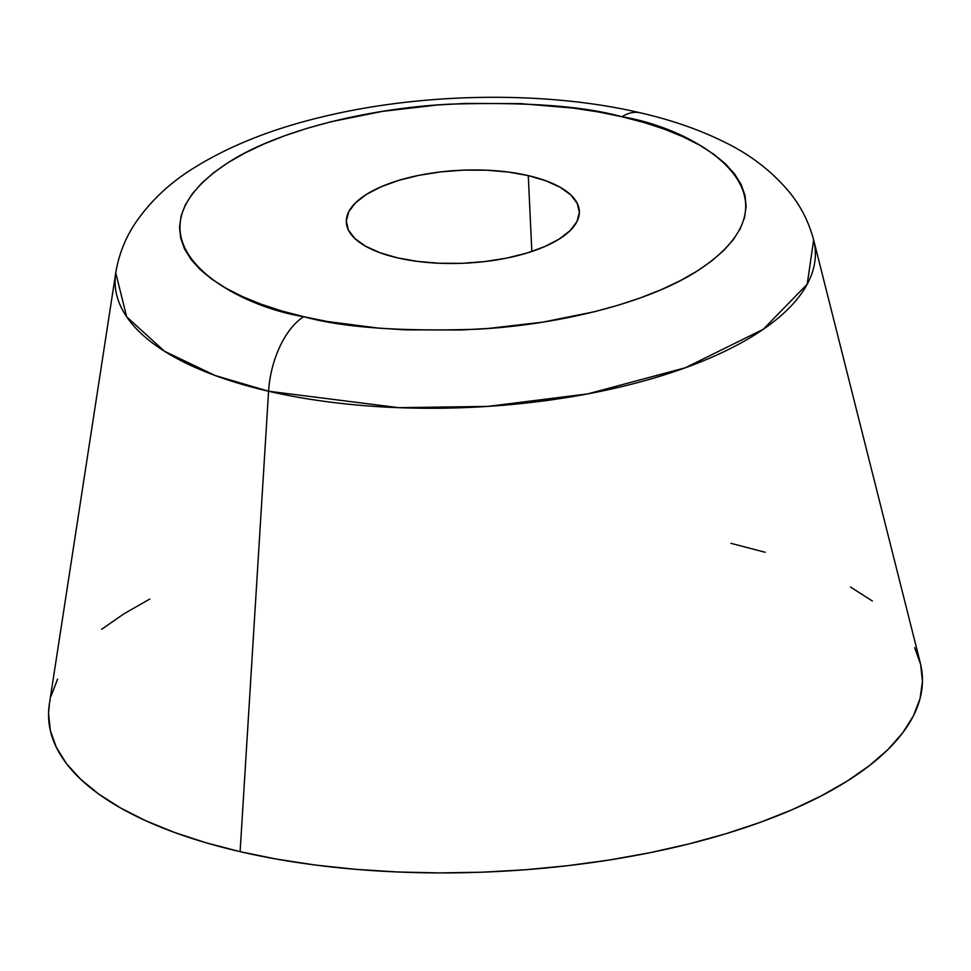 <?xml version="1.0" encoding="UTF-8"?>
<svg xmlns="http://www.w3.org/2000/svg" width="971" height="971" viewBox="0 0 971 971"><rect width="100%" height="100%" fill="white"/><g stroke="black" fill="none" stroke-linecap="round" stroke-linejoin="round"><path stroke-width="1.46" d="M49.4 703.793L48.55 713.551L50.346 730.593L56.33 747.318L66.441 763.57L80.593 779.179L98.641 793.999L120.428 807.896L145.723 820.726L174.282 832.378L205.84 842.719L240.104 851.664A437.375 174.416 -2.7 0 0 709.012 838.641A437.375 174.416 -2.7 0 0 920.302 662.926L813.662 239.995A350.482 139.763 177.3 0 1 644.343 380.802A350.482 139.763 177.3 0 1 268.579 391.24L240.104 851.664L276.723 859.129L315.357 865.04L355.617 869.324L397.139 871.958L439.511 872.917L482.32 872.189L525.165 869.773L567.622 865.695L609.303 860.003L649.781 852.744L688.67 843.993L725.616 833.834L760.244 822.352L792.227 809.668L821.248 795.904L847.04 781.206L869.361 765.682L887.967 749.515L902.714 732.838L913.432 715.833L920.035 698.635L922.45 681.436L920.654 664.395L914.67 647.669M528.273 175.605L531.841 251.489L528.273 175.605L508.197 172.037L486.386 170.192L463.677 170.131L440.931 171.867L419.023 175.314L398.802 180.363L381.033 186.808L366.419 194.394L355.495 202.842L348.71 211.824L346.307 221L348.383 230.006L354.852 238.502L365.472 246.161L379.831 252.691L397.382 257.837A116.629 46.511 177.3 0 1 346.319 222.213A116.629 46.511 177.3 0 1 407.31 177.996A116.629 46.511 177.3 0 1 528.273 175.605A116.629 46.511 177.3 0 1 579.335 211.229A116.629 46.511 177.3 0 1 518.344 255.446A116.629 46.511 177.3 0 1 397.382 257.837L417.457 261.393L439.268 263.25L461.978 263.311L484.723 261.575L506.631 258.116L526.852 253.079L544.622 246.634L559.235 239.036L570.159 230.588L576.944 221.606L579.347 212.443L577.272 203.437L570.802 194.94L560.182 187.282L545.823 180.752L528.273 175.605M268.579 391.24L398.632 407.674L487.915 406.4L587.746 393.886L685.38 367.754L763.303 329.278L807.217 284.175L813.662 239.995C809.049 222.565 801.245 206.993 790.26 193.241C772.782 171.903 750.741 154.802 724.172 141.948C699.387 129.653 671.41 119.943 640.229 112.794C545.714 90.619 422.458 92.439 322.081 116.933C272.523 128.755 230.127 145.553 194.904 167.315C170.143 182.427 150.165 201.228 134.945 223.694C125.125 238.526 118.729 254.936 115.743 272.912L126.691 316.849L164.524 351.284L215.186 375.534L268.579 391.24A68.031 36 -77 0 1 303.717 316.68A68.031 36 103 0 0 268.579 391.24A350.482 139.763 177.3 0 1 115.743 272.912L49.375 703.999A437.375 174.416 -2.7 0 0 240.104 851.664L268.579 391.24M640.496 112.854A68.031 36 103 0 0 621.938 116.751C696.899 128.609 811.817 196.263 697.251 270.994C644.161 305.149 550.945 325.576 476.191 329.254C399.834 331.645 342.338 327.445 303.717 316.68C228.755 304.821 113.838 237.179 228.403 162.448C281.493 128.293 374.709 107.866 449.464 104.188C525.821 101.797 583.316 105.985 621.938 116.751A68.031 36 -77 0 1 640.496 112.854M303.717 316.68L281.505 310.878L261.041 304.178L242.519 296.628L226.122 288.302L211.994 279.296L200.293 269.683L191.117 259.56L184.563 249.025L180.679 238.186L179.514 227.129L181.079 215.975L185.364 204.832L192.319 193.799L201.871 182.985L213.936 172.498L228.403 162.448L245.129 152.908L263.954 143.987L284.685 135.758L307.139 128.318L331.087 121.727L382.562 111.349L437.108 105.014L464.891 103.448L520.116 103.594L573.145 108.084L598.197 111.92L621.938 116.751L644.149 122.552L664.613 129.264L683.135 136.814L699.533 145.14L713.661 154.146L725.361 163.759L734.537 173.882L741.091 184.417L744.975 195.256L746.141 206.313L744.575 217.468L740.29 228.61L733.336 239.643L723.783 250.445L711.719 260.932L697.251 270.994L680.525 280.534L661.7 289.455L640.969 297.672L618.515 305.112L594.568 311.703L543.092 322.093L488.547 328.429L460.764 329.994L405.538 329.849L378.617 328.137L327.458 321.522L303.717 316.68M872.359 600.988L850.572 587.091M765.16 552.268L730.896 543.323M149.752 599.071L123.96 613.781L101.639 629.305M57.568 679.154L50.965 696.341"/></g></svg>
